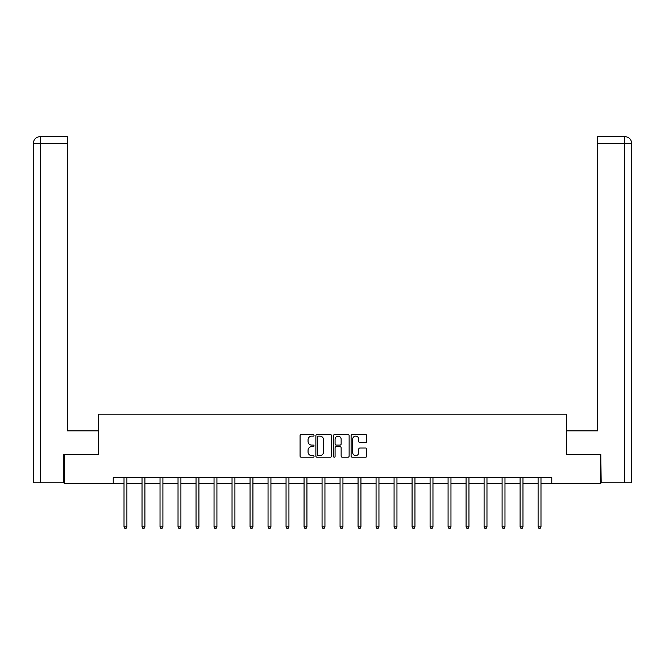 <?xml version="1.0" encoding="UTF-8"?>
<svg xmlns="http://www.w3.org/2000/svg" width="665" height="665" viewBox="0 0 665 665"><rect width="100%" height="100%" fill="white"/><g stroke="black" fill="none" stroke-linecap="round" stroke-linejoin="round"><path stroke-width="1" d="M314.038 435.342A0.79 0.79 0 0 0 313.24 434.544L301.203 434.544A1.131 1.131 0 0 0 300.073 435.683L300.073 456.074A1.131 1.131 0 0 0 301.203 457.204L313.24 457.204A0.79 0.79 0 0 0 314.038 456.414A0.79 0.79 0 0 0 313.24 455.616L311.685 455.616A3.624 3.624 0 0 1 308.061 451.992L308.061 450.296A3.624 3.624 0 0 1 311.685 446.672L313.24 446.672A0.79 0.79 0 0 0 314.038 445.874A0.79 0.79 0 0 0 313.24 445.085L311.685 445.085A3.624 3.624 0 0 1 308.061 441.46L308.061 439.756A3.624 3.624 0 0 1 311.685 436.132L313.24 436.132A0.79 0.79 0 0 0 314.038 435.342M365.609 442.533A1.131 1.131 0 0 0 366.739 441.402L366.739 435.683A1.131 1.131 0 0 0 365.609 434.544L352.242 434.544A1.131 1.131 0 0 0 351.103 435.683L351.103 456.074A1.131 1.131 0 0 0 352.242 457.204L365.609 457.204A1.131 1.131 0 0 0 366.739 456.074L366.739 449.158A1.131 1.131 0 0 0 365.609 448.027L359.881 448.027A1.131 1.131 0 0 0 358.751 449.158L358.751 452.591A3.034 3.034 0 0 1 355.725 455.616A3.034 3.034 0 0 1 352.691 452.591L352.691 439.166A3.034 3.034 0 0 1 355.725 436.132A3.034 3.034 0 0 1 358.751 439.166L358.751 441.402A1.131 1.131 0 0 0 359.881 442.533L365.609 442.533M67.298 136.583L40.183 136.583L67.298 136.583L67.298 143.507L40.349 143.507L40.349 482.807L63.832 482.807L63.832 454.527L98.57 454.527L98.57 414.137L566.43 414.137L566.43 454.527L600.819 454.527L600.819 483.38L551.775 483.38L551.775 477.611L113.225 477.611L113.225 483.38L124.014 483.38M64.181 454.527L64.181 483.38L113.225 483.38M331.511 435.683A1.131 1.131 0 0 0 330.372 434.544L317.006 434.544A1.131 1.131 0 0 0 315.875 435.683L315.875 456.074A1.131 1.131 0 0 0 317.006 457.204L330.372 457.204A1.131 1.131 0 0 0 331.511 456.074L331.511 435.683M334.628 434.544L347.995 434.544A1.131 1.131 0 0 1 349.125 435.683L349.125 456.074A1.131 1.131 0 0 1 347.995 457.204L342.267 457.204A1.131 1.131 0 0 1 341.137 456.074L341.137 447.803A1.131 1.131 0 0 0 340.006 446.672L336.207 446.672A1.131 1.131 0 0 0 335.077 447.803L335.077 456.414A0.79 0.79 0 0 1 334.287 457.204A0.79 0.79 0 0 1 333.489 456.414L333.489 435.683A1.131 1.131 0 0 1 334.628 434.544M126.899 483.38L142.019 483.38M144.904 483.38L160.024 483.38M162.908 483.38L178.029 483.38M180.913 483.38L196.034 483.38M198.918 483.38L214.039 483.38M216.923 483.38L232.035 483.38M234.92 483.38L250.04 483.38M252.924 483.38L268.045 483.38M270.929 483.38L286.05 483.38M288.934 483.38L304.055 483.38M306.939 483.38L322.06 483.38M324.944 483.38L340.056 483.38M342.941 483.38L358.061 483.38M360.945 483.38L376.066 483.38M378.95 483.38L394.071 483.38M396.955 483.38L412.076 483.38M414.96 483.38L430.08 483.38M432.965 483.38L448.077 483.38M450.961 483.38L466.082 483.38M468.966 483.38L484.087 483.38M486.971 483.38L502.092 483.38M504.976 483.38L520.096 483.38M522.981 483.38L538.101 483.38M540.986 483.38L551.775 483.38M318.252 436.132A0.79 0.79 0 0 0 317.463 436.93L317.463 454.827A0.79 0.79 0 0 0 318.252 455.616L319.898 455.616A3.624 3.624 0 0 0 323.522 451.992L323.522 439.756A3.624 3.624 0 0 0 319.898 436.132L318.252 436.132M341.137 439.224A3.034 3.034 0 0 0 338.111 436.19A3.034 3.034 0 0 0 335.077 439.224L335.077 443.954A1.131 1.131 0 0 0 336.207 445.085L340.006 445.085A1.131 1.131 0 0 0 341.137 443.954L341.137 439.224M127.057 477.611L126.99 477.786A1.155 1.155 0 0 0 126.899 478.21L126.899 526.913L124.014 526.913L124.014 478.21A1.155 1.155 0 0 0 123.931 477.786L123.865 477.611M126.899 526.913L126.034 528.417L124.887 528.417L124.014 526.913M98.453 454.527L98.453 430.87L67.298 430.87L67.298 143.507M40.349 482.807L33.25 482.807L33.25 143.507C33.666 139.301 35.968 136.998 40.166 136.583M40.349 136.583L41.903 136.583L40.349 136.583L40.349 143.507L33.25 143.507C33.657 139.309 35.96 136.998 40.174 136.583M566.547 454.527L566.547 430.87L597.702 430.87L597.702 136.583L624.817 136.583L597.702 136.583M631.75 482.807L631.75 413.564L631.75 482.807L601.168 482.807L600.819 454.527M624.651 136.583L623.097 136.583L624.651 136.583L624.651 143.507L597.702 143.507M624.651 482.807L624.651 143.507L631.75 143.507L631.75 413.564L631.75 143.507C631.334 139.301 629.032 136.998 624.834 136.583M145.061 477.611L144.987 477.786A1.155 1.155 0 0 0 144.904 478.21L144.904 526.913L142.019 526.913L142.019 478.21A1.155 1.155 0 0 0 141.936 477.786L141.869 477.611M144.904 526.913L144.039 528.417L142.884 528.417L142.019 526.913M163.058 477.611L162.992 477.786A1.155 1.155 0 0 0 162.908 478.21L162.908 526.913L160.024 526.913L160.024 478.21A1.155 1.155 0 0 0 159.941 477.786L159.874 477.611M162.908 526.913L162.044 528.417L160.888 528.417L160.024 526.913M181.063 477.611L180.996 477.786A1.155 1.155 0 0 0 180.913 478.21L180.913 526.913L178.029 526.913L178.029 478.21A1.155 1.155 0 0 0 177.946 477.786L177.879 477.611M180.913 526.913L180.049 528.417L178.893 528.417L178.029 526.913M199.068 477.611L199.001 477.786A1.155 1.155 0 0 0 198.918 478.21L198.918 526.913L196.034 526.913L196.034 478.21A1.155 1.155 0 0 0 195.951 477.786L195.876 477.611M198.918 526.913L198.054 528.417L196.898 528.417L196.034 526.913M217.073 477.611L217.006 477.786A1.155 1.155 0 0 0 216.923 478.21L216.923 526.913L214.039 526.913L214.039 478.21A1.155 1.155 0 0 0 213.955 477.786L213.881 477.611M216.923 526.913L216.059 528.417L214.903 528.417L214.039 526.913M235.078 477.611L235.011 477.786A1.155 1.155 0 0 0 234.92 478.21L234.92 526.913L232.035 526.913L232.035 478.21A1.155 1.155 0 0 0 231.952 477.786L231.886 477.611M234.92 526.913L234.055 528.417L232.908 528.417L232.035 526.913M253.082 477.611L253.008 477.786A1.155 1.155 0 0 0 252.924 478.21L252.924 526.913L250.04 526.913L250.04 478.21A1.155 1.155 0 0 0 249.957 477.786L249.89 477.611M252.924 526.913L252.06 528.417L250.904 528.417L250.04 526.913M271.079 477.611L271.012 477.786A1.155 1.155 0 0 0 270.929 478.21L270.929 526.913L268.045 526.913L268.045 478.21A1.155 1.155 0 0 0 267.962 477.786L267.895 477.611M270.929 526.913L270.065 528.417L268.909 528.417L268.045 526.913M289.084 477.611L289.017 477.786A1.155 1.155 0 0 0 288.934 478.21L288.934 526.913L286.05 526.913L286.05 478.21A1.155 1.155 0 0 0 285.967 477.786L285.9 477.611M288.934 526.913L288.07 528.417L286.914 528.417L286.05 526.913M307.089 477.611L307.022 477.786A1.155 1.155 0 0 0 306.939 478.21L306.939 526.913L304.055 526.913L304.055 478.21A1.155 1.155 0 0 0 303.972 477.786L303.897 477.611M306.939 526.913L306.075 528.417L304.919 528.417L304.055 526.913M325.094 477.611L325.027 477.786A1.155 1.155 0 0 0 324.944 478.21L324.944 526.913L322.06 526.913L322.06 478.21A1.155 1.155 0 0 0 321.976 477.786L321.902 477.611M324.944 526.913L324.079 528.417L322.924 528.417L322.06 526.913M343.098 477.611L343.024 477.786A1.155 1.155 0 0 0 342.941 478.21L342.941 526.913L340.056 526.913L340.056 478.21A1.155 1.155 0 0 0 339.973 477.786L339.906 477.611M342.941 526.913L342.076 528.417L340.921 528.417L340.056 526.913M361.103 477.611L361.029 477.786A1.155 1.155 0 0 0 360.945 478.21L360.945 526.913L358.061 526.913L358.061 478.21A1.155 1.155 0 0 0 357.978 477.786L357.911 477.611M360.945 526.913L360.081 528.417L358.925 528.417L358.061 526.913M379.1 477.611L379.033 477.786A1.155 1.155 0 0 0 378.95 478.21L378.95 526.913L376.066 526.913L376.066 478.21A1.155 1.155 0 0 0 375.983 477.786L375.916 477.611M378.95 526.913L378.086 528.417L376.93 528.417L376.066 526.913M397.105 477.611L397.038 477.786A1.155 1.155 0 0 0 396.955 478.21L396.955 526.913L394.071 526.913L394.071 478.21A1.155 1.155 0 0 0 393.988 477.786L393.921 477.611M396.955 526.913L396.091 528.417L394.935 528.417L394.071 526.913M415.11 477.611L415.043 477.786A1.155 1.155 0 0 0 414.96 478.21L414.96 526.913L412.076 526.913L412.076 478.21A1.155 1.155 0 0 0 411.992 477.786L411.918 477.611M414.96 526.913L414.096 528.417L412.94 528.417L412.076 526.913M433.115 477.611L433.048 477.786A1.155 1.155 0 0 0 432.965 478.21L432.965 526.913L430.08 526.913L430.08 478.21A1.155 1.155 0 0 0 429.989 477.786L429.923 477.611M432.965 526.913L432.092 528.417L430.945 528.417L430.08 526.913M451.119 477.611L451.045 477.786A1.155 1.155 0 0 0 450.961 478.21L450.961 526.913L448.077 526.913L448.077 478.21A1.155 1.155 0 0 0 447.994 477.786L447.927 477.611M450.961 526.913L450.097 528.417L448.942 528.417L448.077 526.913M469.124 477.611L469.049 477.786A1.155 1.155 0 0 0 468.966 478.21L468.966 526.913L466.082 526.913L466.082 478.21A1.155 1.155 0 0 0 465.999 477.786L465.932 477.611M468.966 526.913L468.102 528.417L466.946 528.417L466.082 526.913M487.121 477.611L487.054 477.786A1.155 1.155 0 0 0 486.971 478.21L486.971 526.913L484.087 526.913L484.087 478.21A1.155 1.155 0 0 0 484.004 477.786L483.937 477.611M486.971 526.913L486.107 528.417L484.951 528.417L484.087 526.913M505.126 477.611L505.059 477.786A1.155 1.155 0 0 0 504.976 478.21L504.976 526.913L502.092 526.913L502.092 478.21A1.155 1.155 0 0 0 502.008 477.786L501.942 477.611M504.976 526.913L504.112 528.417L502.956 528.417L502.092 526.913M523.131 477.611L523.064 477.786A1.155 1.155 0 0 0 522.981 478.21L522.981 526.913L520.096 526.913L520.096 478.21A1.155 1.155 0 0 0 520.013 477.786L519.939 477.611M522.981 526.913L522.116 528.417L520.961 528.417L520.096 526.913M541.135 477.611L541.069 477.786A1.155 1.155 0 0 0 540.986 478.21L540.986 526.913L538.101 526.913L538.101 478.21A1.155 1.155 0 0 0 538.01 477.786L537.943 477.611M540.986 526.913L540.113 528.417L538.966 528.417L538.101 526.913M33.25 143.507L33.25 413.564"/></g></svg>
